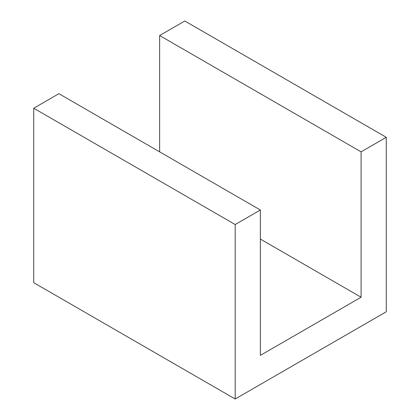 <?xml version="1.0" encoding="UTF-8"?>
<svg xmlns="http://www.w3.org/2000/svg" width="420" height="420" viewBox="0 0 420 420"><rect width="100%" height="100%" fill="white"/><g stroke="black" fill="none" stroke-linecap="round" stroke-linejoin="round"><path stroke-width="0.63" d="M361.09 151.846L386.269 137.309L386.269 311.771L235.179 399L235.179 224.537L260.363 210L260.363 355.383L361.09 297.229L361.09 151.846L159.637 35.537L184.821 21L386.269 137.309M260.363 210L58.91 93.692L33.731 108.229L33.731 282.692L235.179 399M159.637 151.846L159.637 35.537M33.731 108.229L235.179 224.537M260.363 239.08L361.09 297.229"/></g></svg>
